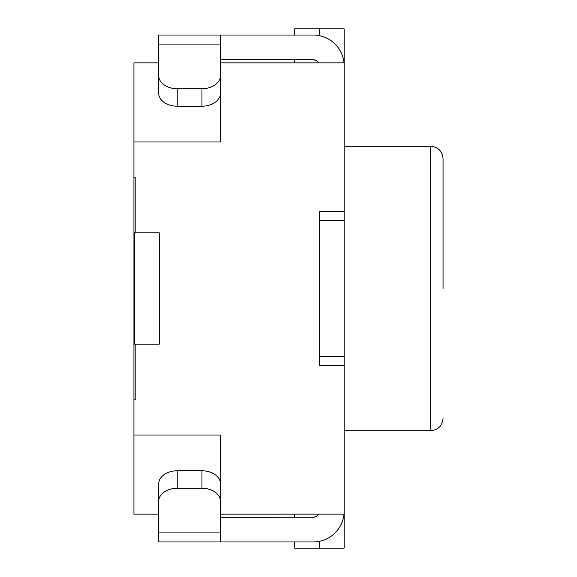 <?xml version="1.0" encoding="UTF-8"?>
<svg xmlns="http://www.w3.org/2000/svg" width="577" height="577" viewBox="0 0 577 577"><rect width="100%" height="100%" fill="white"/><g stroke="black" fill="none" stroke-linecap="round" stroke-linejoin="round"><path stroke-width="0.87" d="M313.232 517.237A6.181 6.181 0 0 0 318.583 514.15L316.319 516.408L313.693 517.223L220.493 517.237M313.232 59.763L316.319 60.592L318.583 62.85A6.181 6.181 0 0 0 313.232 59.763L220.493 59.763M135.184 232.863L135.184 177.218L133.943 177.218L133.943 399.782L135.184 399.782L135.184 344.137M319.413 365.775L319.413 211.225L344.137 211.225L344.137 356.507L319.413 356.507L319.413 365.775L344.137 365.775L344.137 514.15L220.493 514.15L220.493 541.969L313.232 541.969A30.913 30.913 0 0 0 343.986 514.15M158.675 515.427L158.675 514.15L133.943 514.15L133.943 435.015L220.493 435.015L220.493 515.427M220.493 61.573L220.493 62.85L344.137 62.85L344.137 211.225M133.943 399.782L133.943 435.015M220.493 44.083L158.675 44.083L158.675 35.031L220.493 35.031L220.493 141.985L133.943 141.985L133.943 177.218M133.943 141.985L133.943 62.85L158.675 62.85L158.675 61.573M294.681 62.85L294.681 59.763M257.587 35.031L294.681 35.031L294.681 28.85L344.137 28.85L344.137 62.85M319.413 35.659L319.413 28.85M257.587 541.969L294.681 541.969L294.681 548.15L319.413 548.15L319.413 541.341M294.681 517.237L294.681 514.15M443.057 288.5L443.057 158.675C442.249 151.095 438.131 146.976 430.687 146.313L344.137 146.313M177.218 470.782L201.95 470.782L201.95 488.265L177.218 488.265L177.218 470.782A18.543 13.112 0 0 0 158.675 483.894L158.675 541.969L220.493 541.969M220.493 93.106A18.543 13.112 180 0 1 201.95 106.218L177.218 106.218A18.543 13.112 180 0 1 158.675 93.106L158.675 44.083M220.493 35.031L313.232 35.031A30.913 30.913 0 0 1 343.986 62.85M344.137 220.493L319.413 220.493L319.413 211.225M344.137 365.775L344.137 356.507M344.137 514.15L344.137 548.15L319.413 548.15M201.95 488.265A18.543 13.112 0 0 1 220.493 501.384M158.675 501.384A18.543 13.112 0 0 1 177.218 488.265M201.95 470.782A18.543 13.112 0 0 1 220.493 483.894M177.218 106.218L177.218 88.735L201.95 88.735A18.543 13.112 180 0 0 220.493 75.616M177.218 88.735A18.543 13.112 180 0 1 158.675 75.616M134.564 232.863L134.564 344.137L159.295 344.137L159.295 232.863L134.564 232.863M344.137 430.687L430.687 430.687L430.687 146.313M158.675 532.917L220.493 532.917M201.95 106.218L201.95 88.735M430.687 430.687C438.131 430.024 442.249 425.905 443.057 418.325"/></g></svg>
